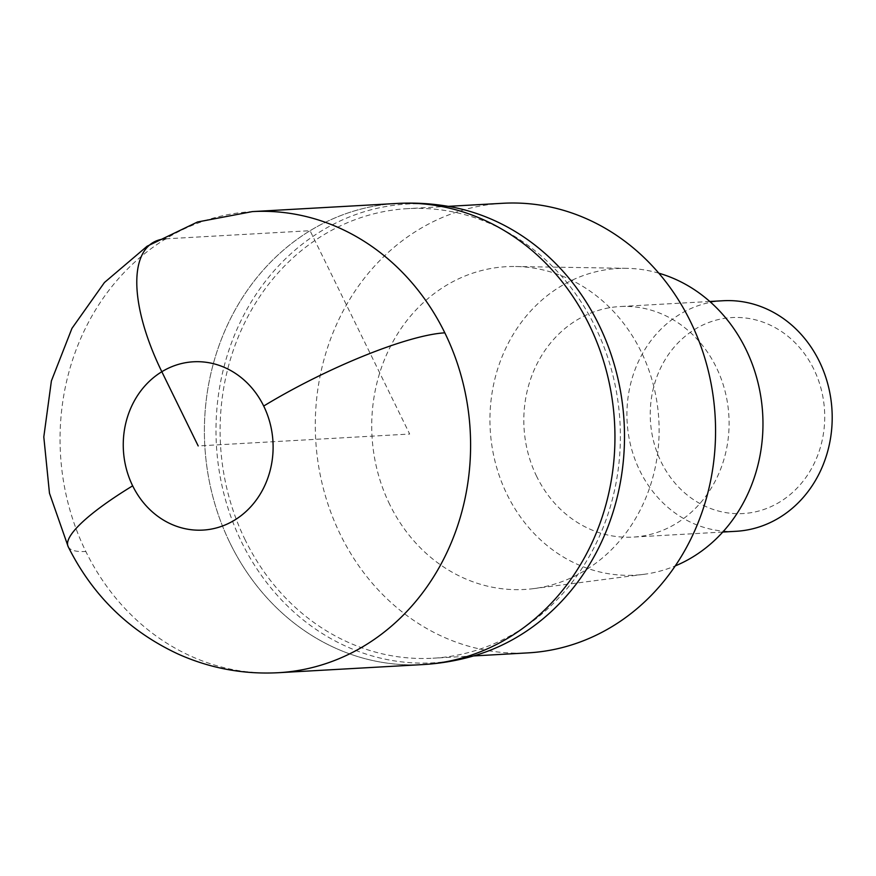 <?xml version="1.0" encoding="UTF-8"?>
<svg xmlns="http://www.w3.org/2000/svg" width="876" height="876" viewBox="0 0 876 876"><rect width="100%" height="100%" fill="white"/><g stroke="black" fill="none" stroke-linecap="round" stroke-linejoin="round"><path stroke-width="0.66" stroke-dasharray="4.38 3.29" d="M230.169 543.35A230.925 205.203 -93.2 0 0 422.659 664.588A230.925 205.203 -93.2 0 1 230.169 543.35A230.925 205.203 -93.2 0 1 396.697 203.473A230.925 205.203 -93.2 0 0 230.169 543.35M472.613 656.212A229.764 204.174 86.8 0 1 241.645 542.2A229.764 204.174 86.8 0 1 251.489 301.53A229.764 204.174 86.8 0 1 447.275 206.189M245.236 540.021A225.154 200.067 86.8 0 1 407.592 208.641A225.154 200.067 86.8 0 1 595.264 326.858A225.154 200.067 86.8 0 1 432.908 658.226A225.154 200.067 86.8 0 1 245.236 540.021M502.758 203.287A225.154 200.067 -93.2 0 0 340.403 534.656A225.154 200.067 -93.2 0 0 528.075 652.872M389.765 504.598A161.644 143.642 86.8 0 1 515.614 266.501A161.644 143.642 86.8 0 1 641.079 351.561A161.644 143.642 86.8 0 1 533.747 588.606A161.644 143.642 86.8 0 1 389.765 504.598M658.796 273.181A153.563 136.459 -93.2 0 0 626.636 268.33A153.563 136.459 -93.2 0 0 507.084 494.524A153.563 136.459 -93.2 0 0 643.871 574.327A153.563 136.459 -93.2 0 0 675.276 565.907M536.703 476.478A115.457 102.602 86.8 0 1 619.967 306.545A115.457 102.602 86.8 0 1 716.207 367.164A115.457 102.602 86.8 0 1 632.943 537.108A115.457 102.602 86.8 0 1 536.703 476.478M723.061 300.742A115.457 102.602 -93.2 0 0 639.808 470.675A115.457 102.602 -93.2 0 0 736.048 531.294M813.771 369.114A98.145 87.206 -93.2 0 0 695.15 329.157A98.145 87.206 -93.2 0 0 661.194 462.035A98.145 87.206 -93.2 0 0 779.815 501.981A98.145 87.206 -93.2 0 0 813.771 369.114M165.728 238.83L310.071 230.706L409.672 434.036L198.184 445.939M278.316 672.713A230.925 205.203 86.8 0 1 85.826 551.475A230.925 205.203 86.8 0 1 252.354 211.598M68.131 546.569A146.631 28.853 153.9 0 0 85.826 551.475M473.566 655.938L432.908 658.226M448.249 206.353L407.592 208.641M643.871 574.327L533.747 588.606M626.636 268.33L515.614 266.501M722.766 532.05L632.943 537.108M709.79 301.486L619.967 306.545"/><path stroke-width="1.31" d="M278.316 672.713L422.659 664.588A230.925 230.925 0 0 0 472.613 656.212A229.764 204.174 86.8 0 0 598.856 324.668A229.764 204.174 86.8 0 0 447.275 206.189A230.925 230.925 0 0 0 396.697 203.473A230.925 205.203 -93.2 0 1 589.176 324.711A230.925 205.203 -93.2 0 1 422.659 664.588A230.925 205.203 -93.2 0 0 589.176 324.711A230.925 205.203 -93.2 0 0 396.697 203.473L252.354 211.598A230.925 205.203 86.8 0 1 444.833 332.847A230.925 205.203 86.8 0 1 278.316 672.713C243.484 674.542 210.109 668.333 178.2 654.087C129.166 631.246 92.484 595.406 68.131 546.569A146.631 28.853 153.9 0 1 132.659 485.841A84.282 74.898 86.8 0 1 161.83 371.731A84.282 74.898 86.8 0 1 263.698 406.037A146.631 28.853 -26.1 0 1 444.833 332.836M473.566 655.938L528.075 652.872A225.154 200.067 -93.2 0 0 690.441 321.492A225.154 200.067 -93.2 0 0 502.758 203.287L448.249 206.353M675.276 565.907A153.563 136.459 -93.2 0 0 745.826 349.13A153.563 136.459 -93.2 0 0 658.796 273.181M722.766 532.05L736.048 531.294A115.457 102.602 -93.2 0 0 819.312 361.361A115.457 102.602 -93.2 0 0 723.061 300.742L709.79 301.486M198.184 445.939L161.83 371.731A146.631 60.751 -121.3 0 1 165.728 238.83M263.698 406.037A84.282 74.898 86.8 0 1 234.538 520.158A84.282 74.898 86.8 0 1 132.67 485.841M252.354 211.598L197.494 222L147.124 246.222L104.441 282.51L71.952 328.369L51.399 380.896L43.8 436.938L49.472 493.243L68.131 546.569"/></g></svg>
